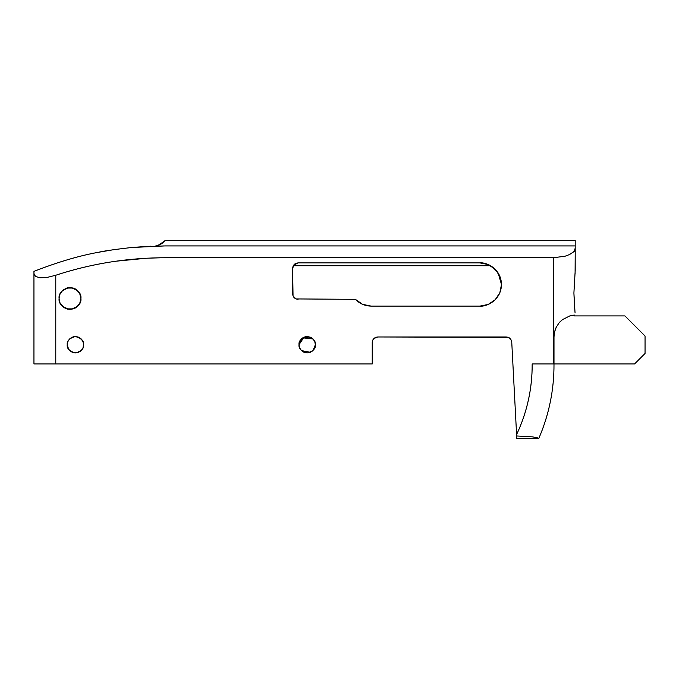 <?xml version="1.0" encoding="UTF-8"?>
<svg xmlns="http://www.w3.org/2000/svg" width="679" height="679" viewBox="0 0 679 679"><rect width="100%" height="100%" fill="white"/><g stroke="black" fill="none" stroke-linecap="round" stroke-linejoin="round"><path stroke-width="1.02" d="M162.306 257.748L146.74 258.215L115.965 261.203C95.493 264.106 75.437 268.791 55.771 275.241L55.771 363.944L372.236 363.944L372.652 340.366L373.849 338.575L377.736 336.971L508.299 337.361L511.253 340.162L511.754 342.182L516.592 434.568C521.82 423.535 525.75 412.06 528.381 400.135C531.003 388.218 532.268 376.149 532.166 363.944L553.385 363.944L553.385 257.731L177.949 257.74M83.025 341.707L83.602 344.737L82.982 341.622L83.602 344.737L82.982 347.869L81.208 350.525L78.552 352.299L75.42 352.919L72.288 352.299L69.631 350.525L67.858 347.869L67.229 344.737L67.858 341.605L69.631 338.948L72.288 337.174L75.42 336.555L78.552 337.174L81.208 338.948L82.982 341.605L83.602 344.737L83.025 347.767M293.175 265.947L292.624 268.341L294.219 264.487L298.073 262.892L479.875 262.892L488.15 264.538L495.161 269.224L499.837 276.234L501.484 284.501L499.837 292.768L495.161 299.779L488.15 304.464L479.875 306.11L371.192 306.11L362.594 304.345L355.389 299.337L295.985 298.93L293.039 295.976L292.624 293.888L292.624 268.349L293.039 295.976M314.75 341.588L312.985 338.948L314.004 340.187L312.985 338.948L302.775 337.853L299.015 344.737L299.634 347.869L299.015 344.737L299.634 341.605L301.408 338.948L304.065 337.174L307.197 336.555L310.328 337.174L312.985 338.948L314.759 341.605L315.387 344.737L314.759 347.869L312.985 350.525L310.328 352.299L307.197 352.919L304.065 352.299L301.408 350.525L299.634 347.869L299.015 344.737C298.548 348.607 301.281 351.332 307.197 352.919C313.121 351.332 315.845 348.607 315.387 344.737C315.845 340.866 313.121 338.142 307.197 336.555C301.281 338.142 298.548 340.866 299.015 344.737L303.98 337.217M80.92 298.353L80.088 302.647L77.72 306.187L74.181 308.546L70.005 309.378L65.829 308.546L62.29 306.187L59.922 302.647L59.09 298.471L59.922 294.296L62.29 290.748L65.829 288.388L70.005 287.557L74.181 288.388L77.72 290.748L80.088 294.296L80.92 298.471L80.173 294.508M60.558 303.937L59.871 302.528M82.583 348.692L81.353 350.372M80.682 351.009L77.16 352.732L72.314 352.308M78.051 352.486L81.217 350.517L82.974 347.886L81.539 350.169M75.072 352.919L73.943 352.791M70.276 351.111L74.682 352.885L69.912 350.797M69.25 350.118L68.104 348.42M67.756 347.614L67.229 344.745L67.577 342.386M68.155 340.96L70.319 338.329L72.347 337.149L75.42 336.555M75.887 336.563L79.536 337.667L82.583 340.782M78.942 337.353L74.682 336.589L72.347 337.149L69.665 338.914M60.609 292.921L59.871 294.414M62.256 290.782L59.854 294.474L61.823 291.24M63.139 289.984L67.62 287.82L73.162 288.023M75.284 288.914L76.956 290.052M79.188 292.573L79.884 293.837M79.901 303.072L79.222 304.319M76.973 306.866L75.31 308.003M73.171 308.911L67.637 309.123L64.208 307.714L60.261 303.386L62.256 306.153M299.643 341.605L300.39 340.187L299.643 341.605M301.408 338.948L302.647 337.93L301.417 338.948M304.065 337.174L305.601 336.708L304.065 337.174L312.917 338.88M310.328 337.174L311.746 337.93M310.422 352.265L312.977 350.534L315.387 344.737L314.759 341.605L315.226 343.133M314.759 347.869L314.004 349.286L314.759 347.869M312.985 350.525L311.746 351.544L312.985 350.525M301.484 350.593L310.328 352.299L308.792 352.766M307.197 352.919L305.601 352.766L307.197 352.919M304.065 352.299L302.647 351.544L304.065 352.299M301.408 350.525L299.677 347.962M67.272 343.905L67.229 344.728M67.484 346.765L68.715 349.43L67.238 345M68.206 348.616L70.319 351.145L73.875 352.774M61.076 304.744L62.129 306.025M63.622 307.315L66.058 308.639M66.729 308.877L73.273 308.886M73.273 288.057L66.72 288.066L61.543 291.58M74.8 308.266L76.014 307.579M78.043 305.847L79.367 304.082M80.173 302.427L80.92 298.421M79.341 292.819L78.043 291.087M75.997 289.347L74.8 288.668M488.982 264.903L490.586 265.727L293.286 265.727L490.577 265.727L493.769 267.942M495.568 269.639L499.829 276.192M499.803 276.149L501.475 283.839M501.399 286.411L500.279 291.614M499.133 294.304L496.324 298.514M494.278 300.61L489.873 303.657M487.564 304.693L479.875 306.11L488.15 304.464L495.135 299.795M488.125 264.53L479.875 262.892C486.198 262.026 501.187 268.511 501.484 284.501C501.187 300.491 486.198 306.976 479.875 306.11L371.192 306.11L362.594 304.345M371.192 306.11C365.005 306 359.743 303.742 355.389 299.337L295.985 298.93M314.725 341.52L314.004 340.187M299.634 347.869L299.167 346.341M642.869 333.822L645.05 336.003L645.05 353.47L634.576 363.944L532.166 363.944C532.294 388.643 527.108 412.187 516.592 434.568L516.804 438.583L538.736 438.583L516.804 438.583L511.754 342.182C511.279 339.016 509.445 337.276 506.262 336.971L377.736 336.971C374.418 337.319 372.584 339.152 372.236 342.471L372.236 363.944L33.95 363.944L33.95 273.493L35.495 276.463L40.214 277.847L47.437 277.355L55.771 275.241L55.771 363.944L33.95 363.944L33.95 271.362C57.987 262.018 79.367 255.686 98.09 252.359C103.123 251.12 114.157 249.516 131.183 247.546L164.106 245.917M575.071 312.883L574.459 305.278M574.697 251.009L575.206 249.897L575.096 273.841M553.385 363.944L553.385 257.731L565.004 256.238L569.537 254.549L574.612 251.103L575.206 249.897L575.206 270.318L573.908 293.031L574.451 305.177M47.471 277.346L55.771 275.241C91.835 263.435 128.857 257.604 166.839 257.74L553.385 257.731L564.987 256.238M555.21 329.705L555.787 328.229L555.21 329.705M532.166 363.944L540.509 363.944M574.68 307.952L574.426 304.879M574.536 280.936L573.908 293.031L574.909 310.634M574.103 286.979L574.128 286.402M164.904 245.917L575.206 245.917L575.206 248.013L575.206 245.917L164.904 245.917L131.336 247.529C114.225 249.507 103.216 251.103 98.311 252.316C79.502 255.643 58.046 262.001 33.95 271.362L33.95 273.493L35.495 276.463L40.197 277.847L47.394 277.363M574.519 315.098L572.711 315.277L574.519 315.098L574.519 315.93L574.519 315.098L569.902 315.871L562.543 319.563L559.029 322.941L556.296 327.134L554.582 331.87L553.996 336.877L553.996 363.944L553.996 336.877L554.573 331.904M574.604 250.279L572.83 252.427L574.604 250.279L575.206 248.013L575.206 249.897L575.206 248.013L574.604 250.279L572.83 252.427L574.612 251.103M553.996 363.944C554.115 389.882 549.031 414.767 538.736 438.583C549.039 414.716 554.132 389.839 553.996 363.944L634.576 363.944L645.05 353.47L642.869 355.652L645.05 353.47L645.05 336.003L624.969 315.93L645.05 336.003M512.034 347.597L512.161 350.016M574.519 315.93L624.969 315.93L574.519 315.93M559.598 322.279L560.531 321.303M98.319 252.308L113.486 249.719M131.336 247.529L150.526 246.205M147.988 246.324L131.183 247.546C114.658 249.439 103.624 251.043 98.09 252.359C79.231 255.728 57.851 262.06 33.95 271.362M565.004 256.238L569.537 254.54L572.83 252.427M575.206 246.35L575.206 240.417L165.37 240.417L157.426 245.993L165.37 240.417L575.206 240.417L575.206 246.35M165.455 240.417L161.806 243.625L157.426 245.993L161.806 243.625M538.736 438.583L537.25 437.726L532.412 436.86L516.668 435.969L532.412 436.86L537.25 437.726L538.736 438.583L541.265 432.489M541.562 431.734L543.692 425.954M548.148 411.253L547.24 414.648M545.449 420.657L546.85 416.032M548.751 408.885L548.887 408.317M546.892 415.887L545.636 420.072M543.472 426.573L541.85 430.97M539.05 437.87L541.248 432.523M541.553 431.742L543.455 426.616M545.636 420.063L546.595 416.923M569.919 315.871L572.711 315.277M560.693 321.15L559.08 322.873M556.177 327.363L555.719 328.39M555.532 328.831L554.582 331.853L556.296 327.134L559.029 322.941L562.543 319.563L569.902 315.871M487.267 264.199L479.875 262.892L298.073 262.892L293.532 265.328M294.907 263.902L295.56 263.511M495.178 299.762L499.829 292.793M499.854 292.742L501.484 284.526M501.484 284.501L498.123 272.924L490.577 265.727L488.15 264.538M298.073 299.337C294.788 298.998 292.963 297.173 292.624 293.888M292.624 268.349C292.963 265.056 294.788 263.24 298.073 262.892M372.236 342.471L372.652 340.366L372.236 342.471M373.849 338.575L375.631 337.387L373.043 339.602M373.043 339.61L372.661 340.349M508.698 337.539L506.262 336.971L508.299 337.361L511.253 340.162L510.048 338.482M509.674 338.15L509.233 337.836M76.09 336.58L75.437 336.555M73.986 336.682L74.622 336.589M73.739 336.725L73.026 336.911M72.373 337.14L71.27 337.675M67.229 344.694L67.399 343.099M83.602 344.754L82.982 347.852L83.602 344.754M80.86 350.848L79.528 351.815M67.391 346.332L67.272 345.518M67.408 343.056L67.229 344.745M68.732 340.009L70.293 338.354M73.841 336.708L70.319 338.329L73.841 336.708L77.168 336.742M81.217 338.965L82.974 341.588L81.217 338.965M83.067 341.826L83.602 344.72C84.069 348.607 81.336 351.332 75.42 352.919C69.496 351.332 66.771 348.607 67.229 344.737C66.771 340.866 69.496 338.142 75.42 336.555C81.336 338.142 84.069 340.866 83.602 344.737M81.531 339.296L79.528 337.658M68.732 349.464L70.319 351.145M75.038 352.91L77.168 352.732M80.75 296.587L80.512 295.526M80.801 300.042L79.723 303.437L80.92 298.471L79.681 293.421M79.715 293.481L76.277 289.543M74.868 288.702L73.536 288.142M78.713 305.041L77.737 306.17M71.898 309.217L76.413 307.298L79.723 303.437L80.92 298.471C81.539 303.623 77.898 307.264 70.005 309.378C62.112 307.264 58.47 303.623 59.09 298.471C58.47 293.311 62.112 289.67 70.005 287.557C77.898 289.67 81.539 293.311 80.92 298.471M74.911 308.215L73.604 308.775M62.324 306.221L64.199 307.714M61.517 305.329L60.906 304.498M76.43 289.644L71.872 287.718M62.884 290.205L62.324 290.722M60.567 292.997L60.923 292.42M79.74 293.532L80.147 294.431M80.538 295.603L80.809 296.918M155.279 246.044C158.852 245.747 165.082 241.053 164.904 240.935"/></g></svg>
